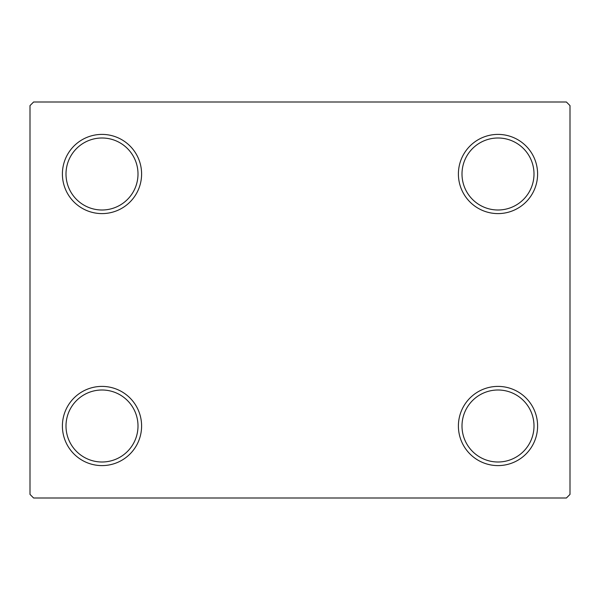 <?xml version="1.0" encoding="UTF-8"?>
<svg xmlns="http://www.w3.org/2000/svg" width="600" height="600" viewBox="0 0 600 600"><rect width="100%" height="100%" fill="white"/><g stroke="black" fill="none" stroke-linecap="round" stroke-linejoin="round"><path stroke-width="0.9" d="M458.4 426A39.6 39.6 0 0 0 498 465.6A39.6 39.6 0 0 0 537.6 426A39.6 39.6 0 0 0 498 386.4A39.6 39.6 0 0 0 458.4 426M534 426A36 36 0 0 1 498 462A36 36 0 0 1 462 426A36 36 0 0 1 498 390A36 36 0 0 1 534 426M458.4 174A39.6 39.6 0 0 0 498 213.6A39.6 39.6 0 0 0 537.6 174A39.6 39.6 0 0 0 498 134.4A39.6 39.6 0 0 0 458.4 174M534 174A36 36 0 0 1 498 210A36 36 0 0 1 462 174A36 36 0 0 1 498 138A36 36 0 0 1 534 174M62.4 174A39.6 39.6 0 0 0 102 213.6A39.6 39.6 0 0 0 141.6 174A39.6 39.6 0 0 0 102 134.4A39.6 39.6 0 0 0 62.4 174M138 174A36 36 0 0 1 102 210A36 36 0 0 1 66 174A36 36 0 0 1 102 138A36 36 0 0 1 138 174M62.4 426A39.6 39.6 0 0 0 102 465.6A39.6 39.6 0 0 0 141.6 426A39.6 39.6 0 0 0 102 386.4A39.6 39.6 0 0 0 62.4 426M138 426A36 36 0 0 1 102 462A36 36 0 0 1 66 426A36 36 0 0 1 102 390A36 36 0 0 1 138 426M566.4 102L33.6 102L30 105.6L30 494.4L33.6 498L566.4 498L570 494.4L570 105.6L566.4 102"/></g></svg>
